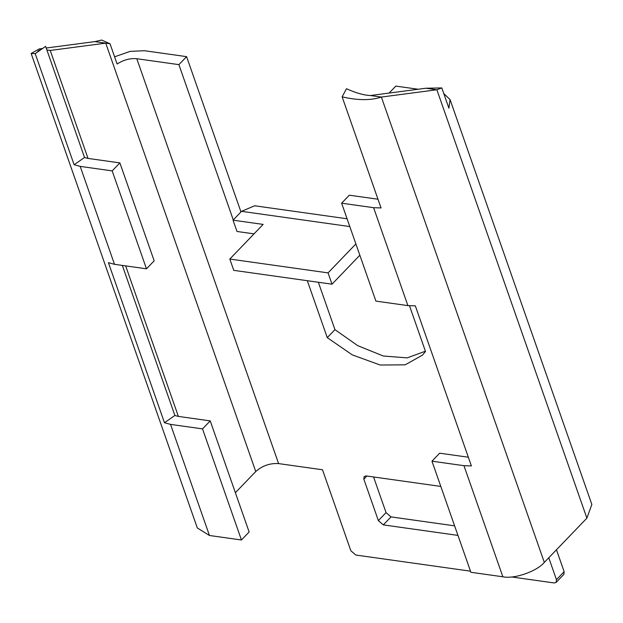 <?xml version="1.0" encoding="UTF-8"?>
<svg xmlns="http://www.w3.org/2000/svg" width="623" height="623" viewBox="0 0 623 623"><rect width="100%" height="100%" fill="white"/><g stroke="black" fill="none" stroke-linecap="round" stroke-linejoin="round"><path stroke-width="0.93" d="M318.353 282.258L334.948 329.637L357.727 345.656L383.27 356.006L407.216 357.882L425.416 351.201M454.611 525.843L391.003 516.895L383.316 524.885L457.96 535.398M373.566 476.969L386.05 512.612L391.003 516.895M114.593 56.802L130.145 51.382L144.497 50.72L186.589 56.646L240.961 211.921M511.53 576.953L554.135 582.949L556.168 582.404L563.854 574.406L564.15 571.696L556.464 549.766M389.11 93.076L395.823 86.099L418.197 89.245M88.03 158.413L50.222 50.455L46.889 49.988L50.222 50.455L105.739 43.151L110.022 43.75L117.116 63.998C123.541 59.87 130.106 58.11 136.803 58.718L178.894 64.644L233.275 219.919M470.49 571.174L355.819 555.038L350.858 550.755L322.504 469.781L278.598 463.598C269.915 463.084 262.299 465.731 255.749 471.525L235.377 492.715M556.168 582.404L556.456 579.694L548.777 557.764M307.318 280.7L327.254 337.635L352.283 354.876L380.162 365.016L405.152 364.837L422.456 355.141L425.501 351.465L409.513 305.8M386.05 512.612L378.356 520.61L383.316 524.885M378.356 520.61L363.848 479.18L364.144 476.478L366.168 475.925L440.811 486.431M186.589 56.646L178.894 64.644M334.948 329.637L327.254 337.635M443.794 93.59L450.063 99.579L591.85 504.459L586.889 518.141L436.871 89.759L425.953 88.225L441.808 87.929L436.871 89.759L381.362 97.063C370.716 100.56 357.633 100.482 342.128 96.83L381.035 207.942L373.613 207.693L341.622 203.184L349.308 195.194L377.99 199.228M450.063 99.579L448.903 108.176L441.808 87.929M341.622 203.184L375.91 301.111L407.901 305.613L415.331 305.862L471.385 465.934L463.956 465.685L502.87 576.789L470.879 572.288L431.965 461.184L439.659 453.186L468.332 457.22M463.956 465.685L431.965 461.184M425.953 88.225L370.444 95.529C363.801 95.233 355.811 92.967 346.481 88.723L342.128 96.83M502.87 576.789C514.131 579.281 536.933 571.369 544.315 562.405L586.889 518.141M370.444 95.529L381.362 97.063L544.315 562.405M255.749 471.525L105.739 43.151L94.821 41.616L101.674 40.051L110.022 43.75M202.537 428.889L210.224 420.891L249.138 531.995L241.444 539.993L202.537 428.889L170.546 424.388L164.464 422.737L108.41 262.665L114.492 264.316L146.483 268.817L154.169 260.827L119.873 162.899L87.882 158.398L84.533 157.487L74.114 164.737L35.207 53.633L31.158 53.477L39.304 48.921L42.598 48.493M210.224 420.891L178.233 416.39L174.884 415.479L164.464 422.737M146.483 268.817L112.187 170.897L119.873 162.899M112.187 170.897L80.196 166.388L74.114 164.737M31.15 53.477L197.304 527.938L209.453 535.492L241.444 539.993M84.533 157.487L45.627 46.382L35.207 53.633M174.884 415.479L122.334 265.421M41.476 49.225L39.304 48.921M46.195 48.018L94.821 41.616M359.845 255.235L332.012 284.181L233.765 270.351L229.801 259.051L328.056 272.882L332.012 284.181M355.889 243.936L328.056 272.882M347.081 218.782L254.675 205.777L241.537 211.329L233.033 220.168L263.124 224.405L229.801 259.051M233.033 220.168L236.989 231.468L254.028 233.866M136.803 58.718L278.598 463.598M366.885 476.027L363.848 479.18M564.15 571.696L556.456 579.694M373.613 207.693L407.901 305.613M170.546 424.388L209.453 535.492M80.196 166.388L114.492 264.316M125.667 265.889L178.38 416.413M241.537 211.329L349.807 226.57M42.699 48.415L37.855 51.133"/></g></svg>
